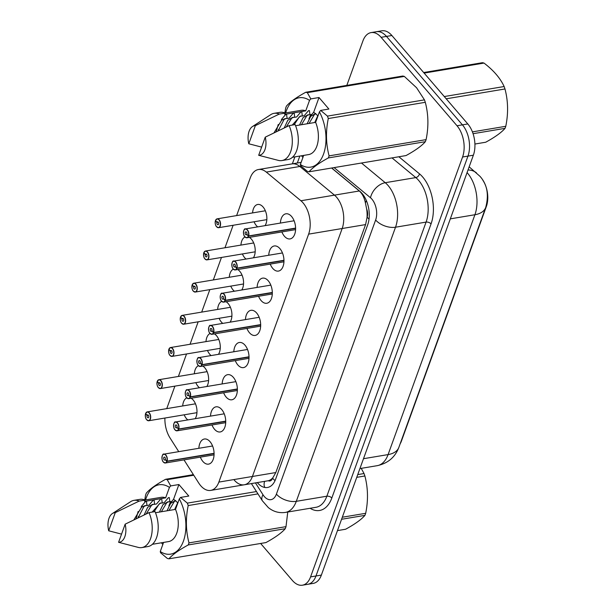 <?xml version="1.0" encoding="UTF-8"?>
<svg xmlns="http://www.w3.org/2000/svg" width="616" height="616" viewBox="0 0 616 616"><rect width="100%" height="100%" fill="white"/><g stroke="black" fill="none" stroke-linecap="round" stroke-linejoin="round"><path stroke-width="0.92" d="M234.242 480.08A22.438 13.098 -99.5 0 0 244.252 484.792L268.26 480.742A7.477 4.366 -99.5 0 0 272.611 478.208L275.814 472.557L365.581 224.594L367.121 217.125A7.477 4.366 -99.5 0 0 366.643 208.963L365.411 202.941C364.341 197.69 362.316 193.701 359.328 190.975L331.616 168.022M275.814 472.557L252.414 476.476A22.438 13.098 -99.5 0 1 244.252 484.792A22.438 13.098 -99.5 0 0 252.414 476.476L342.173 228.513A22.438 13.098 -99.5 0 0 334.457 195.141L299.853 166.474A22.438 13.098 -99.5 0 0 291.999 163.902L258.45 169.516A22.438 13.098 -99.5 0 0 250.289 177.832L236.621 215.585M272.719 477.9A22.438 13.098 80.5 0 1 268.26 480.742M366.643 208.963A22.438 13.098 80.5 0 1 367.013 217.425M400.138 443.851A20.197 11.789 -99.5 0 0 401.44 441.056L486.37 206.429A20.197 11.789 -99.5 0 0 482.867 180.288M257.704 226.873A11.966 6.984 80.5 0 1 256.341 225.564A11.966 6.984 80.5 0 1 254.061 221.768M252.583 212.913A11.966 6.984 80.5 0 1 257.734 204.474A11.966 6.984 80.5 0 1 263.07 206.984A11.966 6.984 80.5 0 1 265.057 225.641M246.054 259.043A11.966 6.984 80.5 0 1 244.698 257.742A11.966 6.984 80.5 0 1 242.411 253.946M240.933 245.091A11.966 6.984 80.5 0 1 244.991 236.983M249.365 237.368A11.966 6.984 80.5 0 1 251.42 239.154A11.966 6.984 80.5 0 1 253.407 257.811M234.411 291.222A11.966 6.984 80.5 0 1 233.048 289.913A11.966 6.984 80.5 0 1 230.769 286.117M229.283 277.262A11.966 6.984 80.5 0 1 233.349 269.161M237.714 269.538A11.966 6.984 80.5 0 1 239.778 271.333A11.966 6.984 80.5 0 1 241.757 289.99M222.761 323.392A11.966 6.984 80.5 0 1 221.406 322.091A11.966 6.984 80.5 0 1 219.119 318.287M217.64 309.44A11.966 6.984 80.5 0 1 221.698 301.332M226.072 301.717A11.966 6.984 80.5 0 1 228.128 303.503A11.966 6.984 80.5 0 1 230.115 322.16M211.111 355.571A11.966 6.984 80.5 0 1 209.756 354.262A11.966 6.984 80.5 0 1 207.476 350.465M205.99 341.611A11.966 6.984 80.5 0 1 210.056 333.51M214.422 333.887A11.966 6.984 80.5 0 1 216.485 335.674A11.966 6.984 80.5 0 1 218.464 354.339M199.469 387.741A11.966 6.984 80.5 0 1 198.106 386.432A11.966 6.984 80.5 0 1 195.826 382.636M194.348 373.789A11.966 6.984 80.5 0 1 198.406 365.681M202.78 366.066A11.966 6.984 80.5 0 1 204.835 367.852A11.966 6.984 80.5 0 1 206.822 386.509M187.818 419.912A11.966 6.984 80.5 0 1 186.463 418.611A11.966 6.984 80.5 0 1 184.184 414.814M182.698 405.959A11.966 6.984 80.5 0 1 186.764 397.851M191.129 398.236A11.966 6.984 80.5 0 1 193.193 400.023A11.966 6.984 80.5 0 1 195.172 418.68M280.395 223.077A12.728 7.431 80.5 0 1 285.893 213.798A12.728 7.431 80.5 0 1 291.568 216.47A12.728 7.431 80.5 0 1 295.572 229.922A12.728 7.431 80.5 0 1 290.098 238.908A12.728 7.431 80.5 0 1 284.415 236.236A12.728 7.431 80.5 0 1 281.874 231.924M268.745 255.247A12.728 7.431 80.5 0 1 274.243 245.969A12.728 7.431 80.5 0 1 279.926 248.641A12.728 7.431 80.5 0 1 283.93 262.093A12.728 7.431 80.5 0 1 278.447 271.086A12.728 7.431 80.5 0 1 272.765 268.414A12.728 7.431 80.5 0 1 270.231 264.102M257.103 287.418A12.728 7.431 80.5 0 1 262.601 278.139A12.728 7.431 80.5 0 1 268.276 280.811A12.728 7.431 80.5 0 1 272.28 294.263A12.728 7.431 80.5 0 1 266.797 303.257A12.728 7.431 80.5 0 1 261.122 300.585A12.728 7.431 80.5 0 1 258.581 296.273M245.453 319.596A12.728 7.431 80.5 0 1 250.951 310.318A12.728 7.431 80.5 0 1 256.633 312.99A12.728 7.431 80.5 0 1 260.63 326.442A12.728 7.431 80.5 0 1 255.155 335.427A12.728 7.431 80.5 0 1 249.472 332.755A12.728 7.431 80.5 0 1 246.939 328.451M233.81 351.767A12.728 7.431 80.5 0 1 239.301 342.488A12.728 7.431 80.5 0 1 244.983 345.16A12.728 7.431 80.5 0 1 248.987 358.612A12.728 7.431 80.5 0 1 243.505 367.606A12.728 7.431 80.5 0 1 237.83 364.934A12.728 7.431 80.5 0 1 235.289 360.622M222.16 383.945A12.728 7.431 80.5 0 1 227.658 374.667A12.728 7.431 80.5 0 1 233.333 377.339A12.728 7.431 80.5 0 1 237.337 390.79A12.728 7.431 80.5 0 1 231.862 399.776A12.728 7.431 80.5 0 1 226.18 397.104A12.728 7.431 80.5 0 1 223.639 392.792M210.51 416.116A12.728 7.431 80.5 0 1 216.008 406.837A12.728 7.431 80.5 0 1 221.691 409.509A12.728 7.431 80.5 0 1 225.695 422.961A12.728 7.431 80.5 0 1 220.212 431.955A12.728 7.431 80.5 0 1 214.537 429.283A12.728 7.431 80.5 0 1 211.996 424.971M198.868 448.286A12.728 7.431 80.5 0 1 204.366 439.008A12.728 7.431 80.5 0 1 210.041 441.68A12.728 7.431 80.5 0 1 214.045 455.132A12.728 7.431 80.5 0 1 208.57 464.125A12.728 7.431 80.5 0 1 202.887 461.453A12.728 7.431 80.5 0 1 200.346 457.141M183.992 459.882L198.722 483.029A22.438 13.098 -99.5 0 0 200.693 485.693A22.438 13.098 -99.5 0 0 210.703 490.405A22.438 13.098 -99.5 0 0 218.857 482.089L308.624 234.134A22.438 13.098 -99.5 0 0 300.908 200.754L266.305 172.095A22.438 13.098 -99.5 0 0 258.45 169.516M164.911 418.041A22.438 13.098 -99.5 0 0 170.054 437.984L178.756 451.659M233.118 225.279L224.979 247.763M221.467 257.45L213.329 279.934M209.825 289.62L201.686 312.112M198.175 321.798L190.036 344.282M186.532 353.969L178.386 376.453M174.882 386.147L166.744 408.631M218.857 482.089L252.414 476.476L342.173 228.513A22.438 13.098 -99.5 0 0 334.457 195.141L299.853 166.474A22.438 13.098 -99.5 0 0 291.999 163.902L301.147 162.37M346.823 85.393L362.924 40.918A22.438 13.098 80.5 0 1 371.078 32.602A22.438 13.098 80.5 0 1 381.096 37.314L457.018 125.764L462.416 124.856A22.438 13.098 80.5 0 1 467.968 156.102L315.977 575.983A22.438 13.098 80.5 0 1 307.815 584.299A22.438 13.098 80.5 0 0 315.977 575.983L467.968 156.102A22.438 13.098 80.5 0 0 462.416 124.856L386.486 36.413L462.416 124.856L467.806 123.955A22.438 13.098 80.5 0 1 473.365 155.201L321.367 575.082A22.438 13.098 80.5 0 1 313.205 583.398L302.425 585.2A22.438 13.098 80.5 0 1 292.415 580.488L260.63 543.466M371.078 32.602L376.476 31.701A22.438 13.098 80.5 0 1 386.486 36.413A22.438 13.098 80.5 0 0 376.476 31.701L381.866 30.8A22.438 13.098 80.5 0 1 391.876 35.512L467.806 123.955M257.311 482.605A22.438 13.098 -99.5 0 0 257.457 482.782A22.438 13.098 -99.5 0 0 267.475 487.487A22.438 13.098 -99.5 0 0 275.629 479.179L367.706 224.809A22.438 13.098 -99.5 0 0 359.998 191.437L331.708 168.006M457.018 125.764A22.438 13.098 80.5 0 1 462.577 157.003L310.58 576.884A22.438 13.098 80.5 0 1 302.425 585.2M162.254 455.855A4.489 2.618 80.5 0 1 163.902 454.138A4.489 2.618 80.5 0 1 165.912 455.085A4.489 2.618 80.5 0 1 167.075 461.176L214.083 453.307M167.075 461.176L166.874 461.107A4.335 2.533 -99.5 0 0 165.743 455.216A4.335 2.533 -99.5 0 0 162.231 455.917A4.335 2.533 -99.5 0 0 163.309 461.954A4.489 2.618 80.5 0 1 163.271 461.908M163.309 461.954A4.335 2.533 -99.5 0 0 166.767 461.407L165.296 459.559A1.494 0.87 80.5 0 1 164.772 460.067A1.494 0.87 80.5 0 1 164.11 459.752A1.494 0.87 80.5 0 1 163.633 458.165A1.494 0.87 80.5 0 1 164.28 457.111A1.494 0.87 80.5 0 1 164.949 457.426A1.494 0.87 80.5 0 1 165.334 459.459L166.874 461.107M166.767 461.407L214.083 453.592M145.522 413.744L145.545 413.813A4.335 2.533 -99.5 0 0 146.67 419.704A4.335 2.533 -99.5 0 0 150.181 419.011A4.335 2.533 -99.5 0 0 149.111 412.966A4.335 2.533 -99.5 0 0 145.653 413.521L145.692 413.405A4.489 2.618 80.5 0 1 147.27 411.888A4.489 2.618 80.5 0 1 149.272 412.828A4.489 2.618 80.5 0 1 150.681 417.571A4.489 2.618 80.5 0 1 148.749 420.743L146.677 419.781C145.507 418.51 145.122 416.501 145.522 413.744L145.776 413.675M145.653 413.521L147.116 415.369L148.302 415.169A1.494 0.87 80.5 0 1 148.779 416.755A1.494 0.87 80.5 0 1 148.133 417.81A1.494 0.87 80.5 0 1 147.47 417.494A1.494 0.87 80.5 0 1 147.078 415.469L145.545 413.813M147.078 415.469L148.371 415.253M147.116 415.369A1.494 0.87 80.5 0 1 147.64 414.861A1.494 0.87 80.5 0 1 148.31 415.176M173.905 423.685A4.489 2.618 80.5 0 1 175.552 421.968A4.489 2.618 80.5 0 1 177.554 422.907A4.489 2.618 80.5 0 1 178.717 429.005L225.725 421.136M178.717 429.005L178.517 428.936A4.335 2.533 -99.5 0 0 177.393 423.046A4.335 2.533 -99.5 0 0 173.881 423.739A4.335 2.533 -99.5 0 0 174.952 429.783A4.335 2.533 -99.5 0 0 178.409 429.229L177.061 427.365M176.946 427.388A1.494 0.87 80.5 0 1 176.422 427.889A1.494 0.87 80.5 0 1 175.752 427.573A1.494 0.87 80.5 0 1 175.283 425.995A1.494 0.87 80.5 0 1 175.93 424.94A1.494 0.87 80.5 0 1 176.592 425.256A1.494 0.87 80.5 0 1 176.984 427.281L178.517 428.936M178.409 429.229L225.733 421.421M185.547 391.507A4.489 2.618 80.5 0 1 187.202 389.797A4.489 2.618 80.5 0 1 189.204 390.736A4.489 2.618 80.5 0 1 190.367 396.827L237.376 388.958M190.367 396.827L190.167 396.766A4.335 2.533 -99.5 0 0 189.043 390.875A4.335 2.533 -99.5 0 0 185.524 391.568A4.335 2.533 -99.5 0 0 186.602 397.613A4.335 2.533 -99.5 0 0 190.059 397.058L188.704 395.195M188.588 395.21A1.494 0.87 80.5 0 1 188.065 395.718A1.494 0.87 80.5 0 1 187.403 395.403A1.494 0.87 80.5 0 1 186.933 393.824A1.494 0.87 80.5 0 1 187.572 392.762A1.494 0.87 80.5 0 1 188.242 393.077A1.494 0.87 80.5 0 1 188.627 395.11L190.167 396.766M190.059 397.058L237.383 389.243M197.197 359.336A4.489 2.618 80.5 0 1 198.845 357.619A4.489 2.618 80.5 0 1 200.847 358.566A4.489 2.618 80.5 0 1 202.01 364.657L249.018 356.787M202.01 364.657L201.809 364.587A4.335 2.533 -99.5 0 0 200.685 358.697A4.335 2.533 -99.5 0 0 197.174 359.398A4.335 2.533 -99.5 0 0 198.244 365.434A4.335 2.533 -99.5 0 0 201.709 364.88L200.354 363.017M200.239 363.04A1.494 0.87 80.5 0 1 199.715 363.54A1.494 0.87 80.5 0 1 199.045 363.232A1.494 0.87 80.5 0 1 198.575 361.646A1.494 0.87 80.5 0 1 199.222 360.591A1.494 0.87 80.5 0 1 199.884 360.907A1.494 0.87 80.5 0 1 200.277 362.94L201.809 364.587M201.709 364.88L249.026 357.072M208.839 327.165A4.489 2.618 80.5 0 1 210.495 325.448A4.489 2.618 80.5 0 1 212.497 326.388A4.489 2.618 80.5 0 1 213.66 332.486L260.668 324.617M213.66 332.486L213.459 332.417A4.335 2.533 -99.5 0 0 212.335 326.526A4.335 2.533 -99.5 0 0 208.816 327.219A4.335 2.533 -99.5 0 0 209.894 333.264A4.335 2.533 -99.5 0 0 213.352 332.709L211.996 330.846M211.889 330.861A1.494 0.87 80.5 0 1 211.357 331.37A1.494 0.87 80.5 0 1 210.695 331.054A1.494 0.87 80.5 0 1 210.225 329.475A1.494 0.87 80.5 0 1 210.865 328.42A1.494 0.87 80.5 0 1 211.534 328.728A1.494 0.87 80.5 0 1 211.919 330.761L213.459 332.417M213.352 332.709L260.676 324.901M157.165 381.574L157.188 381.643A4.335 2.533 -99.5 0 0 158.312 387.533A4.335 2.533 -99.5 0 0 161.831 386.833A4.335 2.533 -99.5 0 0 160.753 380.796A4.335 2.533 -99.5 0 0 157.296 381.343L157.342 381.227A4.489 2.618 80.5 0 1 158.913 379.718A4.489 2.618 80.5 0 1 160.915 380.657A4.489 2.618 80.5 0 1 162.324 385.4A4.489 2.618 80.5 0 1 160.399 388.565L158.32 387.61C157.157 386.34 156.772 384.322 157.165 381.574L157.419 381.504M157.296 381.343L158.766 383.19A1.494 0.87 80.5 0 1 159.29 382.69A1.494 0.87 80.5 0 1 159.952 382.998A1.494 0.87 80.5 0 1 160.422 384.584A1.494 0.87 80.5 0 1 159.783 385.639A1.494 0.87 80.5 0 1 159.113 385.323A1.494 0.87 80.5 0 1 158.728 383.291L157.188 381.643M158.728 383.291L160.014 383.075M158.766 383.19L159.944 382.99M168.815 349.403L168.838 349.465A4.335 2.533 -99.5 0 0 169.962 355.355A4.335 2.533 -99.5 0 0 173.473 354.662A4.335 2.533 -99.5 0 0 172.403 348.618A4.335 2.533 -99.5 0 0 168.946 349.172L168.984 349.056A4.489 2.618 80.5 0 1 170.563 347.54A4.489 2.618 80.5 0 1 172.565 348.487A4.489 2.618 80.5 0 1 173.974 353.222A4.489 2.618 80.5 0 1 172.041 356.395L169.97 355.432C168.799 354.161 168.414 352.152 168.815 349.403L169.069 349.326M168.946 349.172L170.409 351.02L171.595 350.82A1.494 0.87 80.5 0 1 172.072 352.406A1.494 0.87 80.5 0 1 171.425 353.461A1.494 0.87 80.5 0 1 170.763 353.153A1.494 0.87 80.5 0 1 170.37 351.12L168.838 349.465M170.37 351.12L171.664 350.904M170.409 351.02A1.494 0.87 80.5 0 1 170.932 350.512A1.494 0.87 80.5 0 1 171.602 350.827M180.457 317.225L180.48 317.294A4.335 2.533 -99.5 0 0 181.612 323.184A4.335 2.533 -99.5 0 0 185.123 322.484A4.335 2.533 -99.5 0 0 184.045 316.447A4.335 2.533 -99.5 0 0 180.588 317.001L180.634 316.878A4.489 2.618 80.5 0 1 182.205 315.369A4.489 2.618 80.5 0 1 184.207 316.308A4.489 2.618 80.5 0 1 185.624 321.051A4.489 2.618 80.5 0 1 183.691 324.224L181.612 323.261C180.45 321.991 180.065 319.981 180.457 317.225L180.711 317.155M180.588 317.001L182.059 318.842L183.245 318.649A1.494 0.87 80.5 0 1 183.722 320.235A1.494 0.87 80.5 0 1 183.075 321.29A1.494 0.87 80.5 0 1 182.405 320.975A1.494 0.87 80.5 0 1 182.02 318.942L180.48 317.294M182.02 318.942L183.306 318.726M182.059 318.842A1.494 0.87 80.5 0 1 182.582 318.341A1.494 0.87 80.5 0 1 183.252 318.657M357.742 474.597L364.041 473.542L361.23 468.353M364.041 473.542A40.394 23.57 80.5 0 1 364.88 475.983L356.749 477.346M342.311 517.224L365.681 513.313C368.314 500.438 368.052 487.995 364.88 475.983M365.681 513.313A40.394 23.57 80.5 0 1 365.319 514.352A40.394 23.57 80.5 0 1 364.934 515.369L341.564 519.28M337.468 530.607L345.599 529.244C354.924 524.154 361.369 519.527 364.934 515.369M423.662 72.534L482.428 62.693A40.394 23.57 80.5 0 1 484.007 63.078L424.147 73.096M444.275 96.55L504.142 86.533C500.315 78.209 493.601 70.393 484.007 63.078M504.142 86.533A40.394 23.57 80.5 0 1 504.981 88.974L446.215 98.806M472.41 131.886L505.775 126.295C508.416 113.421 508.146 100.978 504.981 88.974M505.775 126.295A40.394 23.57 80.5 0 1 505.42 127.343A40.394 23.57 80.5 0 1 505.035 128.351L473.065 133.703M474.905 144.036L485.701 142.234C495.018 137.137 501.463 132.509 505.035 128.351M175.752 500.669L174.413 501.378L168.946 510.479M175.56 500.523L170.555 503.411L167.044 510.795M177.724 502.656L174.651 509.524M145.576 499.93A35.158 20.513 80.5 0 1 169.439 487.387L170.694 485.909L178.91 484.538L188.796 496.049L180.58 497.428L187.356 503.118A40.394 23.57 80.5 0 1 188.196 505.559C185.555 518.433 185.824 530.877 188.989 542.889L286.001 526.649L287.764 512.019M286.001 526.649A40.394 23.57 80.5 0 1 285.254 528.705L188.25 544.944C178.925 550.034 172.48 554.662 168.915 558.82A40.394 23.57 80.5 0 1 167.329 558.435L160.56 552.745L160.276 551.528A35.158 20.513 80.5 0 0 183.437 541.11A35.158 20.513 80.5 0 0 179.325 498.906L175.529 509.378A22.438 13.098 80.5 0 1 168.561 541.587L152.383 544.298M168.915 558.82L265.92 542.581C275.236 537.491 281.681 532.863 285.254 528.705M180.58 497.428L179.325 498.906M188.989 542.889A40.394 23.57 80.5 0 1 188.25 544.944M177.893 502.856L173.581 499.245L171.741 501.439L169.839 501.763L169.3 497.559L168.345 497.72L164.133 502.718L162.231 503.033L161.692 498.837L160.738 498.991L156.526 503.988L154.616 504.312L154.085 500.107L153.13 500.269L148.91 505.266L144.976 505.636L141.28 507.368M138.13 511.496L136.151 518.718M145.938 505.543L143.975 506.468L138.13 517.771M154.616 504.312L152.583 504.365L147.701 507.261L144.152 514.907M153.546 504.273L151.582 505.197L146.2 513.944M162.231 503.033L160.191 503.095L152.144 512.096M161.153 502.995L159.19 503.927L154.046 511.781M169.839 501.763L167.798 501.817L162.955 504.666L159.436 512.073M168.761 501.724L166.805 502.648L161.338 511.75M175.529 509.378L155.478 512.735M141.842 547.578A23.939 13.968 80.5 0 0 149.026 512.62L155.024 511.619A23.939 13.968 80.5 0 1 147.832 546.577L141.842 547.578A23.939 13.968 80.5 0 1 138.331 547.416L118.588 542.303L125.148 524.17A14.961 8.732 80.5 0 1 118.588 542.303M149.026 512.62L125.148 524.17M163.563 542.427L160.276 551.528M171.502 501.486L170.663 503.287M170.547 501.64L168.884 505.798M138.331 516.462L138.238 517.717M141.457 506.36L142.05 506.414L141.303 506.537L145.522 501.54L146.477 501.385L147.008 505.582M257.958 493.878L188.196 505.559M187.356 503.118L256.472 491.553M193.755 475.229L167.221 479.672L170.694 485.909M144.598 500.939L145.561 495.218A40.394 23.57 80.5 0 1 146.3 493.162C149.819 489.042 156.264 484.415 165.635 479.287L193.386 474.643M165.635 479.287A40.394 23.57 80.5 0 1 167.221 479.672M121.544 534.134L108.701 530.792A14.961 8.732 80.5 0 1 112.412 513.536L130.669 501.655A23.939 13.968 80.5 0 1 133.941 500.361L139.932 499.36A23.939 13.968 80.5 0 1 145.137 500.1L144.675 501.37L165.642 497.859L169.439 487.387M144.976 500.03L161.146 497.328A22.438 13.098 80.5 0 1 165.642 497.859M133.941 500.361A23.939 13.968 80.5 0 1 139.139 501.101L145.137 500.1M112.412 513.536A14.961 8.732 80.5 0 1 115.261 512.651L139.139 501.101M115.261 512.651L108.701 530.792M142.05 506.414L133.926 519.796M161.407 542.788L162.832 544.452M178.91 484.538L173.581 499.245M315.846 113.66L314.507 114.36L309.04 123.469M315.661 113.506L310.649 116.393L307.138 123.785M317.825 115.646L314.745 122.507M310.795 98.899L319.003 97.521L328.89 109.04L320.682 110.41L327.45 116.108L424.455 99.869L416.593 87.772L404.327 76.415L307.315 92.654L310.795 98.899L309.532 100.37A35.158 20.513 80.5 0 0 285.67 112.921M424.455 99.869A40.394 23.57 80.5 0 1 425.294 102.31L328.29 118.541C325.656 131.424 325.918 143.867 329.09 155.871A40.394 23.57 80.5 0 1 328.343 157.927C319.026 163.017 312.582 167.644 309.009 171.802A40.394 23.57 80.5 0 1 307.423 171.425L300.654 165.727L300.369 164.511A35.158 20.513 80.5 0 0 323.539 154.092A35.158 20.513 80.5 0 0 319.419 111.889L315.631 122.361A22.438 13.098 80.5 0 1 308.655 154.578L292.477 157.28M329.09 155.871L426.095 139.632C428.728 126.757 428.467 114.314 425.294 102.31M426.095 139.632A40.394 23.57 80.5 0 1 425.348 141.688L328.343 157.927M309.009 171.802L406.013 155.571C415.338 150.473 421.783 145.853 425.348 141.688M320.682 110.41L319.419 111.889M327.45 116.108A40.394 23.57 80.5 0 1 328.29 118.541M317.987 115.846L313.683 112.235L311.835 114.43L309.933 114.745L309.394 110.549L308.447 110.711L304.227 115.7L302.325 116.024L301.786 111.819L300.839 111.981L296.619 116.978L294.718 117.294L294.179 113.098L293.231 113.252L289.012 118.249L285.069 118.626L281.373 120.359M278.232 124.486L276.253 131.709M286.032 118.526L284.076 119.458L278.224 130.754M294.718 117.294L292.685 117.356L287.795 120.243L284.253 127.897M293.647 117.256L291.684 118.187L286.294 126.934M302.325 116.024L300.292 116.078L292.238 125.087M301.255 115.985L299.291 116.909L294.14 124.771M309.933 114.745L307.9 114.807L303.057 117.656L299.53 125.056M308.862 114.707L306.899 115.639L301.432 124.74M315.631 122.361L295.58 125.718M281.943 160.56A23.939 13.968 80.5 0 0 289.127 125.61L295.118 124.601A23.939 13.968 80.5 0 1 287.934 159.559L281.943 160.56A23.939 13.968 80.5 0 1 278.424 160.406L258.681 155.294L265.25 137.16A14.961 8.732 80.5 0 1 258.681 155.294M289.127 125.61L265.25 137.16M303.665 155.409L300.369 164.511M311.596 114.468L310.757 116.27M310.649 114.63L308.986 118.78M278.424 129.452L278.34 130.708M281.55 119.342L282.143 119.396L281.404 119.527L285.616 114.53L286.571 114.368L287.11 118.565M284.692 113.921L285.655 108.2A40.394 23.57 80.5 0 1 286.401 106.152C289.92 102.025 296.365 97.405 305.736 92.269L402.741 76.03A40.394 23.57 80.5 0 1 404.327 76.415M305.736 92.269A40.394 23.57 80.5 0 1 307.315 92.654M261.638 147.116L248.795 143.774A14.961 8.732 80.5 0 1 252.506 126.519L270.763 114.645A23.939 13.968 80.5 0 1 274.035 113.344L280.026 112.343A23.939 13.968 80.5 0 1 285.231 113.09L284.769 114.36L305.744 110.849L309.532 100.37M285.069 113.021L301.247 110.31A22.438 13.098 80.5 0 1 305.744 110.849M274.035 113.344A23.939 13.968 80.5 0 1 279.24 114.091L285.231 113.09M252.506 126.519A14.961 8.732 80.5 0 1 255.363 125.641L279.24 114.091M255.363 125.641L248.795 143.774M282.143 119.396L274.028 132.786M301.501 155.771L302.933 157.442M319.003 97.521L313.683 112.235M220.49 294.987A4.489 2.618 80.5 0 1 222.137 293.27A4.489 2.618 80.5 0 1 224.139 294.217A4.489 2.618 80.5 0 1 225.302 300.308L272.318 292.438M225.302 300.308L225.102 300.238A4.335 2.533 -99.5 0 0 223.978 294.348A4.335 2.533 -99.5 0 0 220.466 295.049A4.335 2.533 -99.5 0 0 221.544 301.085A4.335 2.533 -99.5 0 0 225.002 300.539L223.647 298.675M223.531 298.691A1.494 0.87 80.5 0 1 223.007 299.191A1.494 0.87 80.5 0 1 222.338 298.883A1.494 0.87 80.5 0 1 221.868 297.297A1.494 0.87 80.5 0 1 222.515 296.242A1.494 0.87 80.5 0 1 223.185 296.558A1.494 0.87 80.5 0 1 223.57 298.591L225.102 300.238M225.002 300.539L272.318 292.723M232.132 262.816A4.489 2.618 80.5 0 1 233.787 261.099A4.489 2.618 80.5 0 1 235.789 262.039A4.489 2.618 80.5 0 1 236.952 268.137L283.961 260.268M236.952 268.137L236.752 268.068A4.335 2.533 -99.5 0 0 235.628 262.177A4.335 2.533 -99.5 0 0 232.117 262.87A4.335 2.533 -99.5 0 0 233.187 268.915A4.489 2.618 80.5 0 1 233.148 268.869M233.187 268.915A4.335 2.533 -99.5 0 0 236.644 268.36L235.181 266.52A1.494 0.87 80.5 0 1 234.657 267.021A1.494 0.87 80.5 0 1 233.988 266.705A1.494 0.87 80.5 0 1 233.518 265.126A1.494 0.87 80.5 0 1 234.157 264.072A1.494 0.87 80.5 0 1 234.827 264.387A1.494 0.87 80.5 0 1 235.212 266.412L236.752 268.068M236.644 268.36L283.968 260.553M243.782 230.638A4.489 2.618 80.5 0 1 245.43 228.929A4.489 2.618 80.5 0 1 247.432 229.868A4.489 2.618 80.5 0 1 248.602 235.959L295.611 228.089M248.602 235.959L248.402 235.897A4.335 2.533 -99.5 0 0 247.27 230.007A4.335 2.533 -99.5 0 0 243.759 230.7A4.335 2.533 -99.5 0 0 244.837 236.744A4.335 2.533 -99.5 0 0 248.294 236.19L246.939 234.326M246.824 234.342A1.494 0.87 80.5 0 1 246.3 234.85A1.494 0.87 80.5 0 1 245.63 234.534A1.494 0.87 80.5 0 1 245.16 232.956A1.494 0.87 80.5 0 1 245.807 231.893A1.494 0.87 80.5 0 1 246.477 232.209A1.494 0.87 80.5 0 1 246.862 234.242L248.402 235.897M248.294 236.19L295.611 228.374M192.107 285.054L192.13 285.116A4.335 2.533 -99.5 0 0 193.255 291.006A4.335 2.533 -99.5 0 0 196.766 290.313A4.335 2.533 -99.5 0 0 195.696 284.276A4.335 2.533 -99.5 0 0 192.238 284.823L192.277 284.707A4.489 2.618 80.5 0 1 193.855 283.198A4.489 2.618 80.5 0 1 195.857 284.138A4.489 2.618 80.5 0 1 197.266 288.881A4.489 2.618 80.5 0 1 195.334 292.046L193.262 291.091C192.092 289.813 191.707 287.803 192.107 285.054L192.361 284.977M192.238 284.823L193.701 286.671L194.887 286.471A1.494 0.87 80.5 0 1 195.364 288.057A1.494 0.87 80.5 0 1 194.725 289.12A1.494 0.87 80.5 0 1 194.055 288.804A1.494 0.87 80.5 0 1 193.663 286.771L192.13 285.116M193.663 286.771L194.956 286.555M193.701 286.671A1.494 0.87 80.5 0 1 194.225 286.163A1.494 0.87 80.5 0 1 194.895 286.478M203.757 252.876L203.78 252.945A4.335 2.533 -99.5 0 0 204.905 258.835A4.335 2.533 -99.5 0 0 208.416 258.142A4.335 2.533 -99.5 0 0 207.338 252.098A4.335 2.533 -99.5 0 0 203.881 252.652L203.927 252.537A4.489 2.618 80.5 0 1 205.498 251.02A4.489 2.618 80.5 0 1 207.5 251.959A4.489 2.618 80.5 0 1 208.916 256.703A4.489 2.618 80.5 0 1 206.984 259.875L204.905 258.913C203.742 257.642 203.357 255.632 203.757 252.876L204.004 252.806M203.881 252.652L205.351 254.493L206.537 254.3A1.494 0.87 80.5 0 1 207.015 255.886A1.494 0.87 80.5 0 1 206.368 256.941A1.494 0.87 80.5 0 1 205.698 256.626A1.494 0.87 80.5 0 1 205.313 254.6L203.78 252.945M205.313 254.6L206.606 254.385M205.351 254.493A1.494 0.87 80.5 0 1 205.875 253.992A1.494 0.87 80.5 0 1 206.545 254.308M215.4 220.705L215.423 220.774A4.335 2.533 -99.5 0 0 216.547 226.665A4.335 2.533 -99.5 0 0 220.058 225.964A4.335 2.533 -99.5 0 0 218.988 219.927A4.335 2.533 -99.5 0 0 215.531 220.474L215.569 220.359A4.489 2.618 80.5 0 1 217.148 218.849A4.489 2.618 80.5 0 1 219.15 219.789A4.489 2.618 80.5 0 1 220.559 224.532A4.489 2.618 80.5 0 1 218.626 227.697L216.555 226.742C215.384 225.471 214.999 223.454 215.4 220.705L215.654 220.636M215.531 220.474L216.994 222.322A1.494 0.87 80.5 0 1 217.525 221.822A1.494 0.87 80.5 0 1 218.187 222.13A1.494 0.87 80.5 0 1 218.657 223.716A1.494 0.87 80.5 0 1 218.018 224.771A1.494 0.87 80.5 0 1 217.348 224.455A1.494 0.87 80.5 0 1 216.963 222.422L215.423 220.774M216.963 222.422L218.249 222.207M216.994 222.322L218.18 222.122M366.366 200.539A22.438 15.107 129.6 0 0 365.411 202.941M272.611 478.208A22.438 12.659 19.9 0 0 275.036 480.642M365.581 224.594L308.624 234.134M367.121 217.125A22.438 12.659 19.9 0 0 369.038 219.096M359.328 190.975L300.908 200.754M301.224 166.251L266.305 172.095M264.618 481.381A22.438 10.711 147.5 0 0 264.895 487.487M469.153 166.821L480.01 176.353C487.218 184.392 489.104 194.779 485.685 207.53A26.18 14.769 -160.1 0 1 474.913 214.738A29.922 17.464 -99.5 0 0 467.505 173.081A29.922 17.464 -99.5 0 0 467.067 172.588M476.484 172.888A26.18 17.625 129.6 0 0 468.014 169.97M363.494 458.704L388.088 454.593A26.18 14.769 19.9 0 0 398.868 447.378C395.095 457.257 387.872 463.355 377.208 465.673A29.922 17.464 -99.5 0 0 388.088 454.593L474.913 214.738L450.319 218.857M473.365 155.201L462.577 157.003M321.367 575.082L310.58 576.884M391.876 35.512L381.096 37.314M255.455 482.913L262.986 494.748A14.961 8.732 -99.5 0 0 264.295 496.519A14.961 8.732 -99.5 0 0 276.407 494.117L375.637 220.004A14.961 8.732 -99.5 0 0 371.933 199.176A14.961 8.732 -99.5 0 0 370.493 197.751L334.095 167.606M361.476 163.024L385.239 182.706A29.922 17.464 80.5 0 1 388.119 185.555A29.922 17.464 80.5 0 1 395.526 227.212L296.296 501.324A29.922 17.464 80.5 0 1 285.416 512.412L315.97 507.299A29.922 17.464 -99.5 0 0 326.85 496.211L426.08 222.099A29.922 17.464 -99.5 0 0 418.672 180.442A29.922 17.464 -99.5 0 0 415.8 177.593L392.03 157.912M398.875 156.764L419.481 173.835A33.664 19.643 80.5 0 1 431.054 223.901L331.824 498.013A3.742 2.11 19.9 0 0 326.85 496.211L296.296 501.324A14.961 8.439 -160.1 0 1 276.407 494.117M419.481 173.835A3.742 2.518 -50.4 0 1 415.8 177.593L385.239 182.706A14.961 10.072 129.6 0 0 370.493 197.751M331.824 498.013A33.664 19.643 80.5 0 1 310.094 508.277M375.637 220.004A14.961 8.439 -160.1 0 0 395.526 227.212L426.08 222.099A3.742 2.11 19.9 0 1 431.054 223.901M299.83 156.056L297.312 163.017M262.986 494.748A14.961 7.138 147.5 0 0 262.347 500.77L251.405 483.591M166.959 461.484A4.489 2.618 80.5 0 1 165.388 462.993A4.489 2.618 80.5 0 1 163.386 462.054M196.951 412.674L148.749 420.743A4.489 2.618 80.5 0 1 146.747 419.804M178.609 429.306A4.489 2.618 80.5 0 1 177.031 430.823A4.489 2.618 80.5 0 1 175.029 429.876A4.489 2.618 80.5 0 1 174.913 429.737M190.259 397.135A4.489 2.618 80.5 0 1 188.681 398.644A4.489 2.618 80.5 0 1 186.679 397.705A4.489 2.618 80.5 0 1 186.563 397.559M201.902 364.957A4.489 2.618 80.5 0 1 200.331 366.474A4.489 2.618 80.5 0 1 198.329 365.534A4.489 2.618 80.5 0 1 198.206 365.388M213.552 332.786A4.489 2.618 80.5 0 1 211.973 334.303A4.489 2.618 80.5 0 1 209.971 333.356A4.489 2.618 80.5 0 1 209.856 333.218M208.601 380.503L160.399 388.565A4.489 2.618 80.5 0 1 158.397 387.626M220.243 348.325L172.041 356.395A4.489 2.618 80.5 0 1 170.039 355.455M231.893 316.154L183.691 324.224A4.489 2.618 80.5 0 1 181.689 323.277M225.194 300.616A4.489 2.618 80.5 0 1 223.623 302.125A4.489 2.618 80.5 0 1 221.621 301.185A4.489 2.618 80.5 0 1 221.498 301.039M236.844 268.437A4.489 2.618 80.5 0 1 235.266 269.954A4.489 2.618 80.5 0 1 233.264 269.007M248.487 236.267A4.489 2.618 80.5 0 1 246.916 237.776A4.489 2.618 80.5 0 1 244.914 236.837A4.489 2.618 80.5 0 1 244.798 236.69M243.543 283.976L195.334 292.046A4.489 2.618 80.5 0 1 193.332 291.106M255.186 251.805L206.984 259.875A4.489 2.618 80.5 0 1 204.982 258.936M266.836 219.635L218.626 227.697A4.489 2.618 80.5 0 1 216.624 226.757M244.252 484.792L210.703 490.405M485.685 207.53L398.868 447.378M377.208 465.673L359.921 468.568M262.347 500.77L268.291 507.561C273.373 511.68 279.087 513.297 285.416 512.412M294.879 156.88L292.361 163.841M212.582 445.992L163.902 454.138C162.47 452.922 160.799 459.459 163.317 462.031L165.388 462.993L214.06 454.847M145.63 413.444L147.27 411.888L195.472 403.819M224.232 413.821L175.552 421.968C174.12 420.743 172.449 427.281 174.959 429.86L177.031 430.823L225.71 422.676M235.874 381.643L187.202 389.797C185.77 388.573 184.099 395.11 186.609 397.69L188.681 398.644L237.36 390.498M247.524 349.472L198.845 357.619C197.413 356.395 195.742 362.932 198.252 365.511L200.331 366.474L249.003 358.327M259.167 317.302L210.495 325.448C209.063 324.224 207.392 330.761 209.902 333.341L211.973 334.303L260.653 326.149M157.28 381.273L158.913 379.718L207.115 371.648M168.923 349.095L170.563 347.54L218.765 339.47M180.573 316.924L182.205 315.369L230.415 307.299M270.817 285.123L222.137 293.27C220.705 292.053 219.034 298.591 221.544 301.162L223.623 302.125L272.295 293.978M282.459 252.953L233.787 261.099C232.355 259.875 230.684 266.412 233.195 268.992L235.266 269.954L283.945 261.808M294.109 220.774L245.43 228.929C243.998 227.704 242.327 234.242 244.845 236.821L246.916 237.776L295.588 229.629M192.215 284.746L193.855 283.198L242.057 275.129M203.865 252.575L205.498 251.02L253.707 242.95M215.508 220.405L217.148 218.849L265.35 210.78"/></g></svg>

